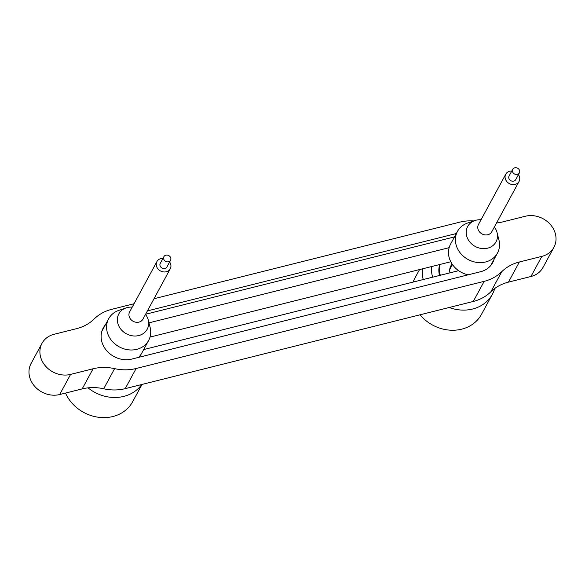 <?xml version="1.0" encoding="UTF-8"?>
<svg xmlns="http://www.w3.org/2000/svg" width="585" height="585" viewBox="0 0 585 585"><rect width="100%" height="100%" fill="white"/><g stroke="black" fill="none" stroke-linecap="round" stroke-linejoin="round"><path stroke-width="0.88" d="M494.076 259.316A23.115 19.97 -151.5 0 1 492.694 262.665A23.115 19.97 -151.5 0 1 480.643 271.696L131.815 359.073A23.115 19.97 -151.5 0 1 107.201 351.263A23.115 19.97 -151.5 0 1 103.223 327.995A23.115 19.97 -151.5 0 1 105.278 325.011M147.413 310.906L456.329 233.532M496.541 222.973A45.476 39.283 -151.5 0 0 502.829 221.883L525.323 216.253A23.115 19.97 -151.5 0 1 549.937 224.055A23.115 19.97 -151.5 0 1 553.915 247.331L542.99 267.462A23.115 19.97 -151.5 0 1 530.939 276.5L508.445 282.138A45.476 39.283 28.5 0 0 490.852 291.798A45.476 39.283 -151.5 0 1 473.265 301.465L125.212 388.645A45.476 39.283 -151.5 0 1 103.691 388.776A45.476 39.283 28.5 0 0 82.171 388.901L93.088 368.769L70.595 374.4A23.115 19.97 28.5 0 1 45.988 366.598A23.115 19.97 28.5 0 1 42.01 343.322A23.115 19.97 28.5 0 1 54.061 334.291L76.555 328.653A45.476 39.283 -151.5 0 0 94.148 318.986A45.476 39.283 28.5 0 1 111.735 309.326L134.06 303.732M154.009 298.738L459.788 222.146A45.476 39.283 28.5 0 1 473.77 220.933M93.088 368.769A45.476 39.283 -151.5 0 1 114.609 368.638A45.476 39.283 28.5 0 0 136.129 368.506L125.212 388.645M473.265 301.465L484.183 281.334L136.129 368.506M484.183 281.334A45.476 39.283 28.5 0 0 501.776 271.667A45.476 39.283 -151.5 0 1 519.363 262L508.445 282.138M553.915 247.331A23.115 19.97 -151.5 0 1 541.856 256.369L519.363 262M450.779 261.751L150.016 337.084M42.01 343.322L31.085 363.46A23.115 19.97 28.5 0 0 35.063 386.736A23.115 19.97 28.5 0 0 59.677 394.539L82.171 388.901M458.633 270.68L143.691 349.567M148.97 322.847L449.148 247.667M492.256 262.672A23.115 19.97 -151.5 0 1 491.692 264.288M145.592 314.262L454.508 236.888M102.404 329.721A23.115 19.97 -151.5 0 1 103.457 328.361M132.21 307.147A16.124 13.923 28.5 0 0 127.245 307.571A16.124 13.923 28.5 0 0 126.082 307.915A16.124 13.923 28.5 0 0 118.704 325.772A16.124 13.923 28.5 0 0 138.777 335.549A16.124 13.923 28.5 0 0 148.224 319.922A16.124 13.923 28.5 0 0 145.533 314.372M148.224 319.922L150.104 327.3A22.735 19.641 -151.5 0 1 148.634 340.448A22.735 19.641 -151.5 0 1 136.773 349.34A22.735 19.641 -151.5 0 1 112.569 341.662A22.735 19.641 -151.5 0 1 108.656 318.774A22.735 19.641 -151.5 0 1 118.872 310.364L126.082 307.915M162.952 258.394A7.576 6.545 28.5 0 0 160.875 258.614A7.576 6.545 28.5 0 0 156.919 261.575A7.576 6.545 28.5 0 0 158.228 269.202A7.576 6.545 28.5 0 0 166.294 271.762A7.576 6.545 28.5 0 0 170.242 268.8A7.576 6.545 28.5 0 0 169.621 262.007M165.869 255.184A3.788 3.276 28.5 0 0 163.895 256.669A3.788 3.276 28.5 0 0 164.546 260.486A3.788 3.276 28.5 0 0 168.575 261.766A3.788 3.276 28.5 0 0 170.557 260.281A3.788 3.276 28.5 0 0 169.899 256.464A3.788 3.276 28.5 0 0 165.869 255.184M163.895 256.669L160.253 263.382A3.788 3.276 28.5 0 0 160.904 267.199A3.788 3.276 28.5 0 0 164.941 268.478A3.788 3.276 28.5 0 0 166.915 266.994L170.557 260.281M148.634 340.448L141.709 353.208A22.735 19.641 -151.5 0 1 138.521 357.391M481.038 219.77A16.124 13.923 28.5 0 0 476.073 220.201A16.124 13.923 28.5 0 0 474.91 220.545A16.124 13.923 28.5 0 0 467.539 238.402A16.124 13.923 28.5 0 0 487.605 248.179A16.124 13.923 28.5 0 0 497.053 232.552A16.124 13.923 28.5 0 0 494.362 227.002M497.053 232.552L498.932 239.93A22.735 19.641 -151.5 0 1 497.462 253.078A22.735 19.641 -151.5 0 1 485.608 261.97A22.735 19.641 -151.5 0 1 461.397 254.292A22.735 19.641 -151.5 0 1 457.485 231.397A22.735 19.641 -151.5 0 1 467.707 222.995L474.91 220.545M468.124 274.833A22.735 19.641 -151.5 0 1 450.567 244.157L457.485 231.397M511.787 171.025A7.576 6.545 28.5 0 0 509.703 171.237A7.576 6.545 28.5 0 0 505.754 174.206A7.576 6.545 28.5 0 0 507.056 181.833A7.576 6.545 28.5 0 0 515.122 184.392A7.576 6.545 28.5 0 0 519.078 181.43A7.576 6.545 28.5 0 0 518.449 174.637M514.698 167.815A3.788 3.276 28.5 0 0 512.723 169.299A3.788 3.276 28.5 0 0 513.374 173.116A3.788 3.276 28.5 0 0 517.411 174.396A3.788 3.276 28.5 0 0 519.385 172.911A3.788 3.276 28.5 0 0 518.734 169.094A3.788 3.276 28.5 0 0 514.698 167.815M512.723 169.299L509.082 176.012A3.788 3.276 28.5 0 0 509.732 179.822A3.788 3.276 28.5 0 0 513.769 181.101A3.788 3.276 28.5 0 0 515.743 179.624L519.385 172.911M439.547 275.462A22.735 19.641 -151.5 0 1 439.796 264.508M440.329 275.264A22.735 19.641 -151.5 0 1 440.044 264.442M450.538 266.504A12.124 10.479 -151.5 0 1 452.359 264.398M449.967 272.851A12.124 10.479 -151.5 0 1 450.794 265.992A12.124 10.479 -151.5 0 1 452.161 264.106M419.54 269.583L414.86 278.204A37.893 32.738 28.5 0 0 413.12 282.08M420.015 314.803A37.893 32.738 28.5 0 0 462.625 328.916A37.893 32.738 28.5 0 0 481.484 314.342L492.402 294.204A37.893 32.738 -151.5 0 1 473.543 308.778A37.893 32.738 -151.5 0 1 449.178 307.498M431.657 266.541A30.318 26.193 28.5 0 0 432.666 277.18M423.211 279.55A37.893 32.738 -151.5 0 1 422.465 268.844M494.734 288.5A37.893 32.738 -151.5 0 1 492.402 294.204M65.513 393.076A37.893 32.738 28.5 0 0 111.523 416.842A37.893 32.738 28.5 0 0 132.649 401.712L142.023 384.433M141.745 384.499A37.893 32.738 -151.5 0 1 122.448 396.703A37.893 32.738 -151.5 0 1 88.013 387.862M541.856 256.369L530.939 276.5M70.595 374.4L59.677 394.539M103.691 388.776L114.609 368.638M501.776 271.667L490.852 291.798M156.919 261.575L129.621 311.907A7.576 6.545 28.5 0 0 130.923 319.542A7.576 6.545 28.5 0 0 138.996 322.101A7.576 6.545 28.5 0 0 142.945 319.139L170.242 268.8M505.754 174.206L478.45 224.538A7.576 6.545 28.5 0 0 479.759 232.172A7.576 6.545 28.5 0 0 487.824 234.731A7.576 6.545 28.5 0 0 491.78 231.762L519.078 181.43M101.841 331.337L108.656 318.774M490.647 265.648L497.462 253.078M449.726 269.561L452.454 264.53"/></g></svg>
